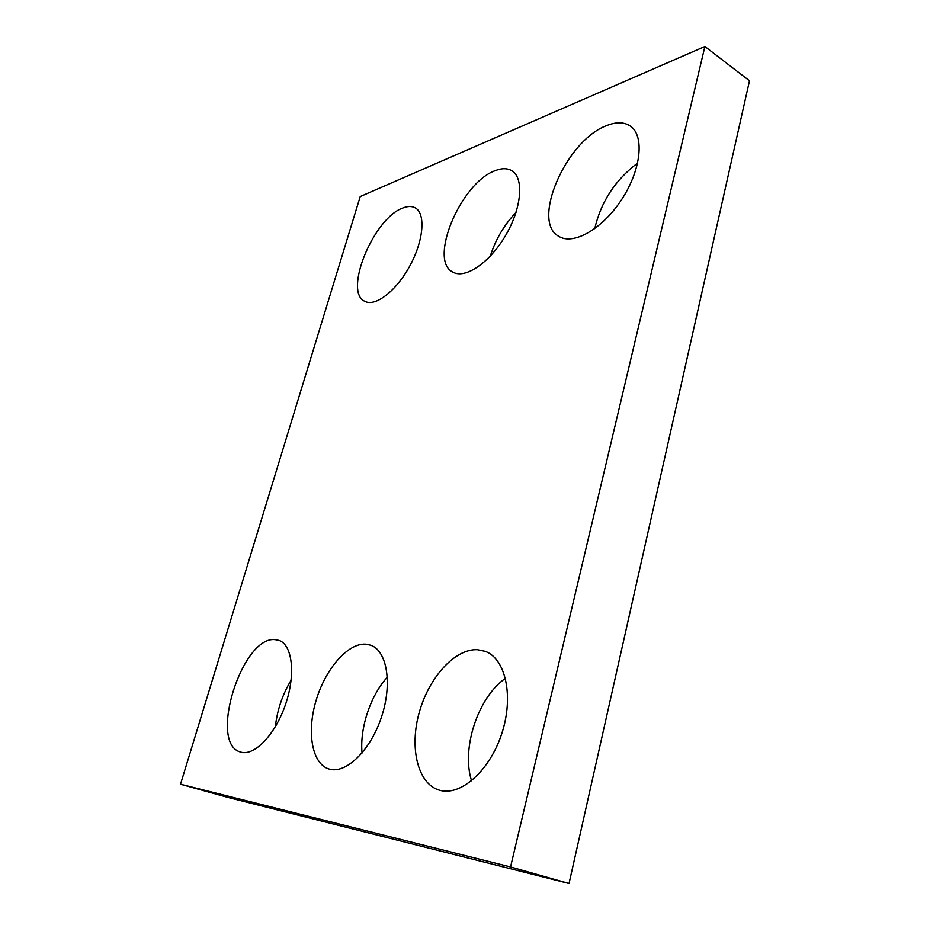 <?xml version="1.0" encoding="UTF-8"?>
<svg xmlns="http://www.w3.org/2000/svg" width="930" height="930" viewBox="0 0 930 930"><rect width="100%" height="100%" fill="white"/><g stroke="black" fill="none" stroke-linecap="round" stroke-linejoin="round"><path stroke-width="1.4" d="M360.212 196.556L180.513 784.223L510.547 866.946L704.882 46.5L360.212 196.556M704.882 46.5L749.487 80.794L569.032 883.5L228.129 797.475L180.513 784.223M569.032 883.5L510.547 866.946M471.568 780.828C461.059 748.185 478.287 696.93 505.455 678.342M477.416 649.698L485.262 651.349C505.606 658.661 514.104 696.407 501.7 733.805C489.552 771.307 459.815 797.068 438.914 790.035C417.372 783.327 409.293 747.127 419.325 712.171C429.102 677.145 455.026 648.582 477.416 649.698M362.061 753.021C359.596 728.051 370.698 695.14 387.368 677.168M365.444 644.13L370.721 645.199C387.02 650.733 392.658 683.724 381.451 717.146C370.466 750.626 345.611 774.527 328.941 768.982C311.817 763.786 306.575 731.852 316.084 700.488C325.384 669.054 347.564 643.223 365.444 644.13M275.327 726.807C277.221 710.032 282.488 694.489 291.137 680.156M275.257 639.654L278.977 640.386C292.311 644.723 295.914 674.018 285.626 704.173C275.513 734.398 254.262 756.555 240.672 752.079C207.855 743.884 242.172 635.33 275.257 639.654M594.723 228.71C600.919 201.868 615.23 179.967 637.689 163.006M606.779 125.538C616.241 121.784 624.077 121.935 630.273 126.015C644.792 135.571 641.142 170.085 621.577 199.659C602.21 229.35 573.008 245.555 558.779 236.325C530.739 221.7 566.242 140.139 606.779 125.538M490.308 256.122C495.492 239.615 504.06 225.025 516.045 212.366M495.051 170.713C501.781 168.028 507.408 168.063 511.942 170.806C524.276 178.142 521.614 208.471 505.467 235.697C489.482 263.016 464.907 279.337 452.794 272.06C428.16 260.551 460.792 182.803 495.051 170.713M402.829 208.006C407.77 206.03 411.932 205.995 415.338 207.913C425.87 213.691 423.627 240.731 409.863 265.875C396.238 291.102 375.162 307.167 364.804 301.308C343.182 292.125 373.558 218.131 402.829 208.006"/></g></svg>
